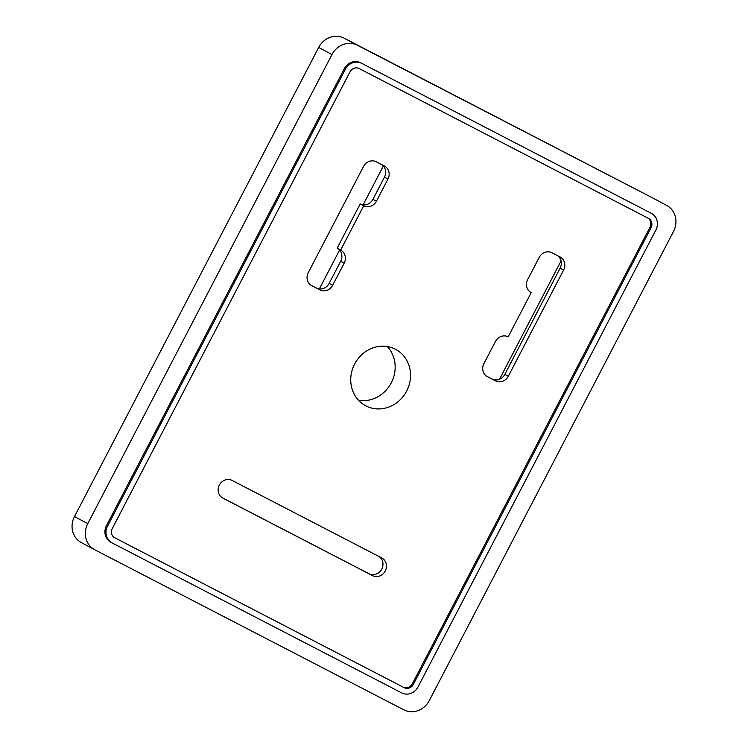 <?xml version="1.0" encoding="UTF-8"?>
<svg xmlns="http://www.w3.org/2000/svg" width="748" height="748" viewBox="0 0 748 748"><rect width="100%" height="100%" fill="white"/><g stroke="black" fill="none" stroke-linecap="round" stroke-linejoin="round"><path stroke-width="1.12" d="M354.617 364.07A31.93 29.303 -61.9 0 1 395.701 349.391A31.93 29.303 -61.9 0 1 406.482 391.372A31.93 29.303 -61.9 0 1 365.576 405.706A31.93 29.303 -61.9 0 1 354.617 364.07M560.074 256.975A9.976 9.154 -61.9 0 1 560.177 257.022A9.976 9.154 -61.9 0 1 563.599 270.037L508.313 376.244A9.976 9.154 -61.9 0 1 495.569 380.891L487.434 376.674A9.976 9.154 -61.9 0 1 487.341 376.627A9.976 9.154 -61.9 0 1 483.919 363.612L495.438 341.49A9.976 9.154 -61.9 0 1 508.173 336.843L531.211 292.59A9.976 9.154 -61.9 0 1 531.108 292.543A9.976 9.154 -61.9 0 1 527.686 279.528L539.205 257.396A9.976 9.154 -61.9 0 1 551.949 252.759L560.074 256.975M232.104 480.422L381.732 557.915A9.976 9.154 -61.9 0 1 381.835 557.971A9.976 9.154 -61.9 0 1 385.229 571.033A9.976 9.154 -61.9 0 1 372.523 575.614L222.885 498.121A9.976 9.154 -61.9 0 1 222.792 498.075A9.976 9.154 -61.9 0 1 219.388 485.003A9.976 9.154 -61.9 0 1 232.104 480.422M344.174 263.146L332.654 285.278A9.976 9.154 -61.9 0 1 319.92 289.915L311.785 285.708A9.976 9.154 -61.9 0 1 311.682 285.652A9.976 9.154 -61.9 0 1 308.26 272.646L363.547 166.43A9.976 9.154 -61.9 0 1 376.291 161.792L384.425 166A9.976 9.154 -61.9 0 1 384.519 166.056A9.976 9.154 -61.9 0 1 387.95 179.062L376.431 201.193A9.976 9.154 -61.9 0 1 363.687 205.831L340.649 250.084A9.976 9.154 -61.9 0 1 340.751 250.141A9.976 9.154 -61.9 0 1 344.174 263.146L340.677 261.276L329.157 283.408A9.976 9.154 -61.9 0 1 316.423 288.045L310.972 285.222M647.843 218.051A7.181 6.592 -61.9 0 1 649.993 227.242L412.335 683.775A7.181 6.592 -61.9 0 1 403.163 687.122L114.491 537.616M666.468 205.317A19.953 18.317 -61.9 0 1 666.664 205.419A19.953 18.317 -61.9 0 1 673.518 231.441L429.315 700.549A19.953 18.317 -61.9 0 1 403.836 709.833L94.809 549.789A19.953 18.317 -61.9 0 1 94.613 549.677A19.953 18.317 -61.9 0 1 87.759 523.656L331.962 54.557A19.953 18.317 -61.9 0 1 357.441 45.273L653.191 198.211A19.953 18.317 -61.9 0 1 653.387 198.323A19.953 18.317 -61.9 0 1 653.584 198.426M81.532 542.683A19.953 18.317 -61.9 0 1 81.336 542.581A19.953 18.317 -61.9 0 1 74.482 516.559L318.685 47.451A19.953 18.317 -61.9 0 1 344.164 38.167L653.191 198.211M383.341 166.009L363.126 204.858M339.573 250.094L319.349 288.943M387.333 346.558A31.93 29.303 -61.9 0 1 391.101 383.154A31.93 29.303 -61.9 0 1 358.573 400.32M561.056 260.968L499.458 379.301M110.985 542.319A12.772 11.725 -61.9 0 1 110.863 542.253A12.772 11.725 -61.9 0 1 106.478 525.601L344.314 68.704A12.772 11.725 -61.9 0 1 360.62 62.767L650.293 212.787A12.772 11.725 -61.9 0 1 650.423 212.853A12.772 11.725 -61.9 0 1 650.545 212.918M557.391 255.582A9.976 9.154 -61.9 0 1 560.112 268.167L504.816 374.383A9.976 9.154 -61.9 0 1 492.081 379.021L486.63 376.197M379.049 556.531A9.976 9.154 -61.9 0 1 381.517 569.555A9.976 9.154 -61.9 0 1 369.026 573.753L222.072 497.644M337.357 248.327A9.976 9.154 -61.9 0 1 340.677 261.276M381.742 164.607A9.976 9.154 -61.9 0 1 384.453 177.192L372.934 199.323A9.976 9.154 -61.9 0 1 360.19 203.961L337.152 248.214L340.649 250.084M360.19 203.961L363.687 205.831M651.34 213.348A12.772 11.725 -61.9 0 1 651.471 213.414A12.772 11.725 -61.9 0 1 655.856 230.066L418.01 686.963A12.772 11.725 -61.9 0 1 401.704 692.9L112.032 542.88A12.772 11.725 -61.9 0 1 111.91 542.814A12.772 11.725 -61.9 0 1 107.525 526.162L345.37 69.265A12.772 11.725 -61.9 0 1 361.677 63.328L650.293 212.787M648.507 218.397A7.181 6.592 -61.9 0 1 648.581 218.435A7.181 6.592 -61.9 0 1 651.04 227.803L413.382 684.336A7.181 6.592 -61.9 0 1 404.21 687.683L114.874 537.831A7.181 6.592 -61.9 0 1 114.799 537.793A7.181 6.592 -61.9 0 1 112.331 528.425L349.989 71.883A7.181 6.592 -61.9 0 1 359.162 68.545L648.507 218.397M87.759 523.656L74.482 516.559M331.962 54.557L318.685 47.451M357.441 45.273L344.164 38.167M492.081 379.021L495.569 380.891M504.816 374.383L508.313 376.244M560.112 268.167L563.599 270.037M369.026 573.753L372.523 575.614M329.157 283.408L332.654 285.278M372.934 199.323L376.431 201.193M384.453 177.192L387.95 179.062M316.423 288.045L319.92 289.915M107.525 526.162L106.478 525.601M345.37 69.265L344.314 68.704M361.677 63.328L360.62 62.767M651.04 227.803L649.993 227.242M404.21 687.683L403.163 687.122M413.382 684.336L412.335 683.775M666.664 205.419L653.387 198.323M94.613 549.677L81.336 542.581M651.471 213.414L650.423 212.853M111.91 542.814L110.863 542.253"/></g></svg>
